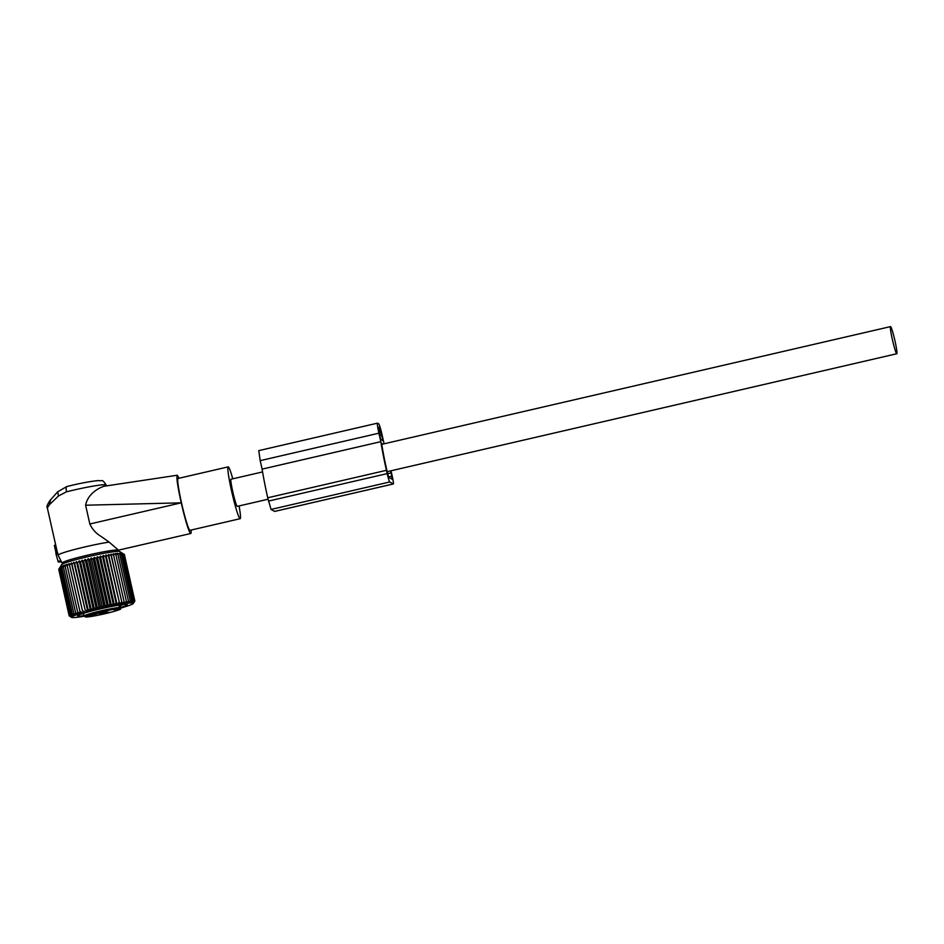 <?xml version="1.0" encoding="UTF-8"?>
<svg xmlns="http://www.w3.org/2000/svg" width="944" height="944" viewBox="0 0 944 944"><rect width="100%" height="100%" fill="white"/><g stroke="black" fill="none" stroke-linecap="round" stroke-linejoin="round"><path stroke-width="1.42" d="M61.454 561.845L58.245 562.01L56.026 554.128L57.844 553.857L57.466 552.488L55.861 553.172L56.026 554.128M56.062 553.078L54.481 546.045L55.849 545.703L57.431 552.724M54.386 545.42L55.661 544.865L54.481 546.045M57.985 561.279L60.935 560.842L58.056 555.084A31.235 2.23 -12.7 0 1 60.451 553.786A31.235 2.23 -12.7 0 1 109.103 542.092L118.472 550.151A28.969 2.065 -12.7 0 1 118.602 550.34A28.969 2.065 -12.7 0 1 116.962 551.402M64.039 563.332A28.969 2.065 -12.7 0 1 62.103 563.072A28.969 2.065 -12.7 0 1 64.357 561.656A28.969 2.065 -12.7 0 1 94.671 553.597A28.969 2.065 -12.7 0 1 118.472 550.151L190.771 533.502A29.878 2.395 77 0 0 191.089 530.056M103.805 486.337C98.86 487.93 87.863 493.641 85.609 505.217L89.833 523.991C92.276 529.265 95.981 533.384 100.961 536.345L109.103 542.092M66.528 491.789A31.235 2.23 -12.7 0 1 106.224 485.039C101.61 478.372 102.955 481.464 98.447 480.555C89.916 481.416 79.379 483.411 66.823 486.538A5.428 1.558 -103.9 0 0 66.528 491.789L58.504 495.954L57.678 491.812L66.823 486.538A5.428 1.558 -103.9 0 1 66.941 486.526M57.678 491.8L49.949 500.497C47.235 504.698 46.374 507.176 47.342 507.931L49.395 504.721L58.504 495.954M89.833 523.991L181.236 502.833A29.878 2.395 77 0 0 184.717 516.97A29.878 2.395 77 0 0 190.771 533.502M181.236 502.833L85.609 505.217M179.136 478.23L177.26 475.245L103.191 486.384M177.425 475.28C176.139 476.106 177.389 485.181 181.154 502.503M232.79 478.82A26.597 2.124 77 0 0 228.165 466.879L178.038 478.478A26.597 2.124 77 0 0 184.646 515.589A26.597 2.124 77 0 0 190.027 530.304L240.154 518.704A26.597 2.124 77 0 0 239.068 505.949M228.165 466.879A26.597 2.124 77 0 0 234.761 503.99A26.597 2.124 77 0 0 240.154 518.704M60.935 560.842L62.103 563.072M58.056 555.084L57.844 553.857M262.574 471.929L231.02 479.222A13.924 1.109 77 0 0 232.849 492.072A13.924 1.109 77 0 0 237.298 506.35L268.061 499.234M894.971 340.902A13.924 1.109 77 0 0 890.522 326.612A13.924 1.109 77 0 0 892.351 339.451A13.924 1.109 77 0 0 896.8 353.74A13.924 1.109 77 0 0 894.971 340.902M119.322 608.408L119.971 608.278L120.053 609.364C113.056 610.662 112.643 610.438 118.814 608.679A18.172 1.298 -12.7 0 0 95.698 613.258A18.172 1.298 -12.7 0 0 86.553 617.01A18.172 1.298 -12.7 0 0 103.946 613.954A18.172 1.298 -12.7 0 0 120.053 609.364A1.015 0.968 63.9 0 0 120.785 608.184L120.077 604.998M118.873 608.668L118.838 608.679A1.015 0.909 -94.3 0 0 119.475 607.464L118.968 605.163M102.035 614.284L109.398 612.231L106.2 612.609C98.518 614.379 97.138 614.933 102.035 614.284L98.825 614.615M96.335 614.568L86.164 616.668L96.736 614.284M103.97 611.382L96.595 613.376L99.804 613.045C107.486 611.287 108.867 610.733 103.97 611.382L107.168 610.992M124.478 603.405L126.378 601.245L115.935 554.871L113.28 553.727L124.478 603.405M126.378 601.245L126.531 603.122L128.419 600.974L117.976 554.6L115.333 553.444L115.935 554.871M69.148 563.615L80.346 613.293L77.691 612.16L78.281 613.93L75.638 612.798L76.452 614.52L73.844 613.411L74.871 615.075L72.322 613.966L73.561 615.571L71.083 614.461L72.523 616.019L70.139 614.91L71.768 616.408L69.502 615.287L59.047 568.902L62.363 565.904L61.867 567.58L63.673 565.397L63.39 567.025L65.254 564.842L65.183 566.424L67.083 564.252L67.236 565.775L69.148 563.615L69.526 565.09L71.414 562.954L72.015 564.382L73.88 562.27L74.706 563.651L76.511 561.562L77.55 562.895L79.284 560.842L80.535 562.128L82.163 560.122L83.615 561.373L85.137 559.391L86.777 560.618L88.17 558.683L89.987 559.875L91.226 557.987L93.22 559.155L94.294 557.314L96.43 558.459L97.315 556.665L99.58 557.798L100.288 556.063L102.672 557.172L103.167 555.485L105.645 556.594L105.929 554.966L108.489 556.075L108.56 554.494L111.168 555.615L111.014 554.081L122.213 603.759L124.112 601.588M122.213 603.759L111.168 555.615M108.56 554.494L119.746 604.172L121.623 601.989M119.746 604.172L108.489 556.075M105.929 554.966L117.127 604.644L118.944 602.461M117.127 604.644L116.1 602.98L105.645 556.594M103.167 555.485L114.366 605.163L116.1 602.98M114.366 605.163L113.127 603.546L102.672 557.172M100.288 556.063L111.475 605.729L113.127 603.546M111.475 605.729L110.035 604.172L99.58 557.798M97.315 556.665L108.513 606.343L110.035 604.172M108.513 606.343L106.873 604.833L96.43 558.459M94.294 557.314L105.48 606.98L106.873 604.833M105.48 606.98L103.663 605.529L93.22 559.155M91.226 557.987L102.424 607.665L103.663 605.529M102.424 607.665L100.442 606.249L89.987 559.875M88.17 558.683L99.368 608.361L100.442 606.249M99.368 608.361L97.232 606.992L86.777 560.618M85.137 559.391L96.335 609.069L97.232 606.992M96.335 609.069L94.07 607.747L83.615 561.373M82.163 560.122L93.362 609.789L94.07 607.747M93.362 609.789L90.978 608.514L80.535 562.128M79.284 560.842L90.482 610.508L90.978 608.514M90.482 610.508L88.004 609.269L77.55 562.895M76.511 561.562L87.709 611.228L88.004 609.269M87.709 611.228L85.149 610.025L74.706 563.651M73.88 562.27L85.149 610.025M85.078 611.936L82.47 610.756L72.015 564.382M71.414 562.954L82.47 610.756M82.612 612.632L79.969 611.476L69.526 565.09M80.346 613.293L79.969 611.476M84.122 616.243A31.73 2.266 -12.7 0 1 71.591 617.388A31.73 2.266 -12.7 0 1 72.015 616.644A31.73 2.266 -12.7 0 1 106.2 607.11A31.73 2.266 -12.7 0 1 133.328 603.464A31.73 2.266 -12.7 0 1 132.833 603.889A31.73 2.266 -12.7 0 1 120.797 608.019M133.328 603.464L134.78 600.974M128.419 600.974L128.349 602.897L130.213 600.773L129.918 602.744L131.723 600.655L131.216 602.65L132.951 600.596L132.243 602.638L133.883 600.62L132.986 602.697L134.508 600.726L133.434 602.827L134.815 600.891L133.576 603.027L134.815 601.139M59.047 568.902L61.655 564.63A29.819 2.136 167.3 0 1 62.127 564.229A29.819 2.136 167.3 0 1 92.17 555.721A29.819 2.136 167.3 0 1 119.687 551.544L124.053 554.34L120.03 552.983L121.28 554.27L117.15 553.219L117.976 554.6M122.236 553.149L124.372 554.517L134.815 600.891M111.014 554.081L113.658 555.214M77.691 612.16L67.236 565.775M75.638 612.798L65.183 566.424M73.844 613.411L63.39 567.025M72.322 613.966L61.867 567.58M71.083 614.461L60.628 568.087M70.139 614.91L59.684 568.524M71.591 617.388L69.172 615.842L71.166 617.01L69.502 615.287M120.667 607.44A25.464 1.817 167.3 0 0 126.826 605.151A25.464 1.817 167.3 0 0 127.18 604.549A25.464 1.817 167.3 0 0 103.687 608.125A25.464 1.817 167.3 0 0 78.022 615.382A25.464 1.817 167.3 0 0 77.62 615.724A25.464 1.817 167.3 0 0 83.969 615.653M134.508 600.726L124.053 554.34M133.883 600.62L123.428 554.246M132.951 600.596L122.508 554.222M131.723 600.655L121.28 554.27M130.213 600.773L119.758 554.399M58.764 569.385L69.172 615.842M69.183 615.594L58.729 569.22M81.208 614.048A23.765 1.699 167.3 0 0 83.556 613.812M120.254 605.611A23.765 1.699 167.3 0 0 123.216 604.585M391.005 470.785A49.23 3.941 -103 0 1 391.548 473.133L392.291 476.437A8.154 0.649 -103 0 1 393.365 483.953A8.154 0.649 -103 0 1 393.306 483.942L389.742 481.971A8.154 0.649 -103 0 1 387.193 473.617L386.438 470.313A49.23 3.941 -103 0 1 380.821 441.662L262.113 469.133L260.202 460.648L258.774 450.63L377.482 423.16A10.868 0.873 -103 0 1 377.553 423.172L378.697 423.809A10.868 0.873 -103 0 1 382.096 434.936L384.007 443.42A49.23 3.941 -103 0 1 384.114 443.798M380.821 441.662L378.91 433.178A10.868 0.873 -103 0 1 377.482 423.16M382.922 444.069L381.612 443.35A44.486 3.564 -103 0 0 386.887 470.56L388.692 477.345L392.267 479.316L391.099 472.885L387.595 473.699M390.639 470.867A44.486 3.564 -103 0 1 391.099 472.885M378.438 427.136L379.594 427.774L383.063 440.671L380.633 439.338L378.367 427.148M386.438 470.313L267.73 497.783L271.034 509.441L274.692 511.4M267.73 497.783A49.23 3.941 -103 0 1 262.113 469.133M49.395 504.721L50.598 499.824M83.45 613.317L84.063 616.054A19.187 1.369 -12.7 0 1 98.294 611.476A19.187 1.369 -12.7 0 1 119.475 607.464L119.499 607.523M119.263 605.116L119.971 608.278L120.785 608.184M379.594 427.774L378.343 428.057M381.718 434.724L379.7 435.196M391.843 476.189L388.491 476.968M389.742 481.971L271.034 509.441M387.193 473.617L268.474 501.087M393.306 483.942L274.598 511.412M378.91 433.178L260.202 460.648M106.424 485.9L106.224 485.039M55.861 553.172L57.466 552.488M57.383 552.523L47.342 507.931M381.765 444.341L890.522 326.612M387.146 471.681L896.8 353.74M71.626 560.866L71.284 559.367M109.056 552.429L108.713 550.93M84.063 616.054L86.364 617.034C93.291 616.597 113.374 612.231 120.277 609.293A1.015 1.015 0 0 0 120.832 608.16L120.112 604.986M119.062 605.151L119.593 607.464A1.015 1.015 0 0 1 118.838 608.679L114.779 609.918L115.121 608.951M393.365 483.953L274.657 511.424"/></g></svg>
